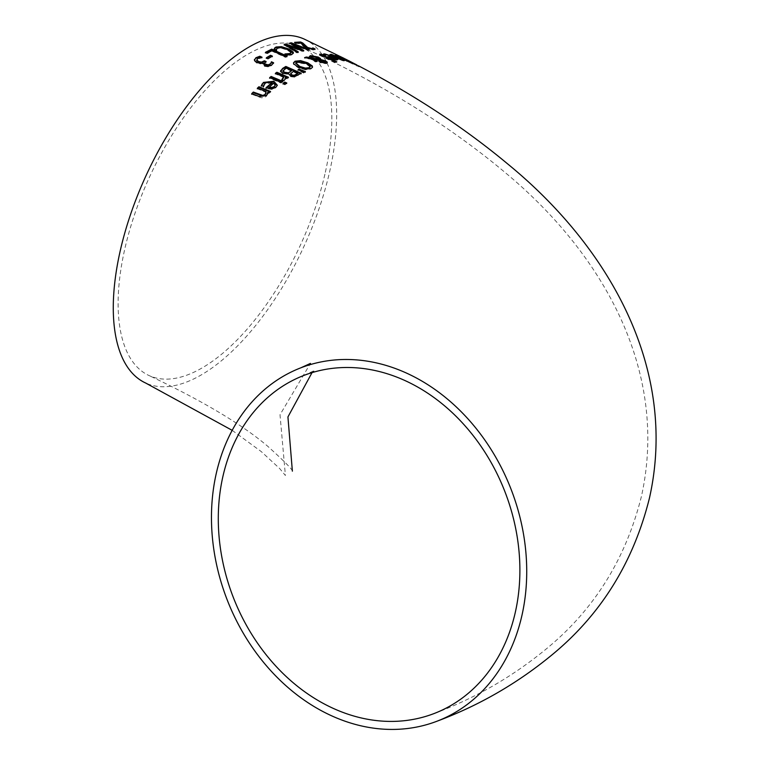 <?xml version="1.0" encoding="UTF-8"?>
<svg xmlns="http://www.w3.org/2000/svg" width="767" height="767" viewBox="0 0 767 767"><rect width="100%" height="100%" fill="white"/><g stroke="black" fill="none" stroke-linecap="round" stroke-linejoin="round"><path stroke-width="0.58" stroke-dasharray="3.83 2.88" d="M265.526 61.926L265.976 62.127L264.615 63.306M261.02 57.4L261.883 57.793L257.578 59.097L256.724 60.631M273.378 63.306L271.518 65.636L268.268 66.854L264.423 66.298L263.091 63.325L260.416 63.862L256.792 63.143L254.347 60.89L254.404 59.759M270.981 63.517L271.317 62.376M262.017 57.218L261.883 57.793M261.911 57.285L261.777 57.861M266.101 61.542L265.976 62.127M260.55 63.277L260.416 63.862M263.071 62.673L262.937 63.258M268.402 66.269L268.268 66.854M273.618 62.769L273.493 63.354M271.355 61.859L271.23 62.434M332.274 55.147L339.34 57.928M339.695 58.1L342.676 59.634M343.884 60.372L344.402 60.909L343.472 60.929L340.193 59.999L334.46 57.458L336.224 57.669M340.327 59.404L340.193 59.999M334.594 56.863L334.46 57.458M337.192 57.813L339.273 58.196L332.907 55.761L331.881 56.135L329.791 55.109L331.219 54.927M329.925 54.515L329.791 55.109M332.015 55.55L331.881 56.135M339.829 59.222L341.967 60.152L340.74 58.934L337.077 58.311L339.771 59.51M342.015 59.96L342.581 59.356M340.874 58.33L340.74 58.934M341.785 57.41L341.651 58.033L353.175 63.747L341.651 58.033L342.648 57.908M350.749 61.83L350.615 62.424L359.033 66.815L353.175 63.747M357.077 65.07L356.933 65.713L358.889 66.729M356.396 64.84L356.272 65.387L355.677 65.051L355.821 64.418L354.459 63.709M344.527 58.618L344.383 59.251L344.968 59.673L345.083 59.164M354.651 64.044L354.517 64.668M352.254 62.798L352.111 63.421M352.341 62.846L352.197 63.46M356.415 64.754L355.821 64.418M352.446 62.664L357.067 65.109M357.767 65.473L359.177 66.173L359.033 66.815M353.51 63.23L353.366 63.872M345.035 58.867L349.225 61.044L348.995 61.638M349.138 60.996L346.32 59.51M349.225 61.044L349.081 61.686M346.694 59.749L346.55 60.392M326.406 54.668L332.638 56.873M333.808 57.429L335.716 58.426M337.48 59.663L336.675 60.296L333.329 59.682L327.567 57.295L328.813 57.257M333.453 59.097L333.329 59.682M327.691 56.71L327.567 57.295M323.012 54.38L322.888 54.956L323.425 54.572M325.112 55.387L324.987 55.972L322.888 54.956M325.189 55.387L324.987 55.972M332.542 57.314L326.08 55.253L325.055 55.972L325.237 54.927M332.955 58.944L335.697 59.126L334 58.033L330.222 57.966L332.926 59.088M335.831 58.541L335.697 59.126M334.134 57.448L334 58.033M335.419 55.866L353.184 64.188L335.419 55.866L335.553 55.253M346.837 60.919L346.703 61.533M345.255 60.114L345.121 60.727M339.56 56.806L339.426 57.42M337.346 56.125L337.212 56.739M337.279 56.116L337.144 56.72M348.937 61.523L348.803 62.137M352.197 63.191L352.063 63.805M353.328 63.575L353.184 64.188M350.816 62.165L350.682 62.789M335.582 61.926L335.447 62.511L319.542 54.812L320.779 54.706M319.676 54.236L319.542 54.812M336.809 61.839L335.447 62.511M335.658 61.926L336.684 62.424M316.215 61.245L316.915 61.571L315.563 61.974L310.731 59.155L304.48 58.196L306.254 57.611M327.183 62.769L326.311 63.719L320.577 62.865L318.89 61.782L318.746 60.564L312.629 59.462M319.024 61.207L318.746 60.564M309.849 58.206L309.475 56.681M319.321 59.922L317.202 58.148L311.134 57.343M325.074 63.095L324.22 61.782L320.107 60.756L320.242 60.181M322.706 60.603L322.581 61.178M317.039 61.005L316.915 61.571M315.688 61.408L315.563 61.974M310.856 58.58L310.731 59.155M304.604 57.621L304.48 58.196M305.515 69.193L305.381 69.768L298.171 67.774L293.569 64.447L293.493 63.047M312.476 67.333L310.923 69.04L305.381 69.768M310.165 67.026L306.167 63.997L296.714 62.597L295.841 63.287M300.587 73.603L294.595 77.151L290.588 76.69L288.795 74.188L282.86 73.939L280.559 71.628L280.693 70.794M291.671 71.187L285.995 68.685L282.908 71.331M297.864 73.92L293.377 71.945L290.501 74.274M293.502 71.36L293.377 71.945M286.129 68.11L285.995 68.685M294.72 76.566L294.595 77.151M288.929 73.613L288.795 74.188M301.21 73.249L301.076 73.824M280.684 71.043L280.559 71.628M303.78 72.481L303.646 73.057L297.999 70.228L298.986 69.682M298.123 69.653L297.999 70.228M305.4 71.599L303.646 73.057M304.729 71.954L305.276 72.175M282.179 81.781L281.134 83.085L269.562 78.205L270.109 77.774M282.726 81.369L282.601 81.964M281.268 82.491L281.134 83.085M269.696 77.601L269.562 78.205M283.828 80.477L283.694 81.062L281.671 80.209L282.611 79.615M281.796 79.615L281.671 80.209M281.853 79.643L281.748 80.151M285.199 79.145L283.694 81.062M283.637 76.815L283.502 77.4L275.315 73.872L275.871 73.469M283.56 78.023L283.502 77.4M286.992 78.244L286.858 78.828L285.142 78.1M275.439 73.277L275.315 73.872M288.43 77.246L286.858 78.828M272.093 83.018L265.018 83.728L263.349 86.997L261.221 86.115L261.47 85.549M263.838 84.926L263.599 85.866M277.232 85.549L275.842 87.764L271.969 89.442L267.002 88.704L265.938 88.272L266.456 87.812M275.209 85.54L273.579 83.632L268.901 87.582M273.714 83.037L273.579 83.632M275.305 84.591L275.171 85.185M263.57 86.307L263.436 86.92M263.484 86.383L263.349 86.997M261.355 85.501L261.221 86.115M266.072 87.659L265.938 88.272M272.112 88.838L271.969 89.442M285.113 84.217L284.988 84.811L282.956 83.967L283.502 83.545M283.09 83.373L282.956 83.967M286.772 82.951L284.988 84.811M267.597 94.044L266.456 96.163L264.883 97.246L261.528 97.812L251.624 94.236L252.113 93.737M270.032 91.925L268.891 93.459L267.597 92.941M265.919 93.21L265.957 92.289L257.281 88.771L257.779 88.301M266.091 91.666L265.957 92.289M257.415 88.147L257.281 88.771M270.55 91.465L270.415 92.069M269.025 92.836L268.891 93.459M251.768 93.593L251.624 94.236M296.378 43.163L296.244 43.738L294.48 42.914L295.602 42.799M294.605 42.338L294.48 42.914M301.153 42.837L301.028 43.422L296.244 43.738M302.553 44.822L302.428 45.406L301.028 43.422M303.857 46.154L303.732 46.739L302.428 45.406M315.055 48.944L313.367 50.018L306.282 48.225L303.732 46.739M314.422 49.289L314.921 49.529M312.811 47.909L312.744 48.494M297.586 52.098L298.171 52.453L296.829 52.865L284.126 44.985L285.65 44.572M302.955 50.67L303.627 51.073L302.256 51.37L287.404 45.905M307.893 49.769L308.967 50.191L307.615 50.363L292.965 44.745M300.386 49.989L289.696 43.652L291.172 43.383M309.101 49.615L308.967 50.191M307.749 49.788L307.615 50.363M303.751 50.497L303.627 51.073M302.39 50.804L302.256 51.37M298.296 51.878L298.171 52.453M296.954 52.29L296.829 52.865M289.83 43.077L289.696 43.652M284.26 44.419L284.126 44.985M293.282 53.326L291.767 54.888L289.523 55.454L287.222 55.655L284.758 54.524L286.187 54.553M289.648 54.888L289.523 55.454M287.347 55.08L287.222 55.655M284.893 53.958L284.758 54.524M284.979 53.997L284.873 54.476M276.532 50.123L276.408 50.689L273.972 49.577M276.638 50.076L276.408 50.689M290.914 51.907L290.789 52.482L287.098 50.008L281.508 48.216L277.702 48.388L276.408 49.587L276.513 50.641M286.359 56.451L286.916 56.71L285.497 57.372L271.997 51.197L267.165 53.69L265.353 52.865L265.986 52.52M287.04 56.135L286.916 56.71M285.621 56.806L285.497 57.372M272.122 50.632L271.997 51.197M267.29 53.115L267.165 53.69M265.478 52.29L265.353 52.865M268.249 58.56L268.114 59.136L266.254 58.292L266.858 57.928M266.379 57.717L266.254 58.292M272.41 56.144L268.114 59.136M271.786 56.499L272.285 56.72M304.317 39.136A189.363 86.537 -65.2 0 1 329.906 170.514A189.363 86.537 -65.2 0 1 145.672 383.03M325.352 172.268A181.156 82.788 114.8 0 0 300.875 46.586A181.156 82.788 114.8 0 0 149.814 176.4A181.156 82.788 114.8 0 0 149.105 375.581A181.156 82.788 114.8 0 0 325.352 172.268M257.712 58.513L257.578 59.097M265.603 61.868L265.478 62.453M254.471 60.305L254.347 60.89M256.926 62.558L256.792 63.143M264.557 65.713L264.423 66.298M271.652 65.061L271.518 65.636M343.606 60.334L343.472 60.929M335.639 57.381L335.505 57.976M333.041 55.157L332.907 55.761M358.227 65.703L358.084 66.336M352.341 62.616L352.206 63.249M349.771 61.379L349.627 62.002M344.201 58.733L344.067 59.347M356.789 64.965L356.645 65.617M348.486 60.785L348.362 61.322M336.809 59.711L336.675 60.296M328.746 57.218L328.612 57.803M326.215 54.658L326.08 55.253M341.938 57.966L341.794 58.58M337.892 56.183L337.758 56.787M324.355 61.207L324.22 61.782M311.872 56.49L311.738 57.065M317.327 57.573L317.202 58.148M319.082 58.685L318.957 59.26M320.702 62.3L320.577 62.865M326.435 63.143L326.311 63.719M314.7 60.938L314.575 61.513M298.296 67.199L298.171 67.774M293.703 63.872L293.569 64.447M311.047 68.474L310.923 69.04M310.05 65.914L309.926 66.48M306.292 63.421L306.167 63.997M291.834 72.386L291.7 72.97M284.931 68.848L284.797 69.423M298.277 74.984L298.152 75.569M290.712 76.106L290.588 76.69M282.994 73.354L282.86 73.939M284.471 80.065L284.346 80.66M265.152 83.124L265.018 83.728M267.137 88.1L267.002 88.704M275.976 87.16L275.842 87.764M266.6 95.539L266.456 96.163M259.313 96.594L259.169 97.227M306.407 47.65L306.282 48.225M313.502 49.433L313.367 50.018M291.901 54.313L291.767 54.888M277.827 47.822L277.702 48.388M281.633 47.65L281.508 48.216M287.222 49.443L287.098 50.008M254.308 60.056L254.443 59.471M344.402 60.909L344.536 60.305M331.91 55.943L332.044 55.349M342.696 59.538L342.561 60.142M345.629 59.864L343.769 58.915M341.507 57.908L341.651 57.285M343.587 58.915L343.731 58.282M337.653 60.047L337.787 59.452M325.026 55.703L325.16 55.119M318.535 60.929L318.669 60.353M309.35 56.94L309.475 56.374M293.397 63.325L293.521 62.76M312.457 67.621L312.581 67.055M280.607 71.082L280.732 70.497M285.151 79.461L285.286 78.876M277.184 85.846L277.318 85.242M265.861 93.507L265.996 92.884M267.539 94.37L267.673 93.756M293.262 53.613L293.387 53.048M232.161 430.325L261.221 451.552L279.677 468.56L285.401 475.482L280.013 414.746L310.453 363.405M434.419 713.415C476.643 697.634 515.012 675.238 549.536 646.226C595.585 607.397 626.227 557.398 641.461 496.23C669.581 368.965 600.762 251.777 505.232 172.613C448.436 124.925 380.317 82.913 300.875 46.586M303.751 375.485L314.911 370.288L312.025 372.637M292.371 471.149C292.831 469.855 284.653 461.59 267.836 446.365C241.96 424.372 202.383 400.777 149.105 375.581"/><path stroke-width="1.15" d="M264.615 63.306L265.756 65.137L268.019 65.473L269.859 64.773L271.317 62.376L273.493 63.354M256.811 59.864L256.724 60.631L258.489 62.137L261.394 62.664L264.27 61.36L265.976 62.127M254.404 59.759L255.718 58.35L259.716 56.816L261.883 57.793M262.822 63.709L263.071 62.673L260.55 63.277L256.926 62.558L254.471 60.305L254.443 59.471M254.471 60.305L255.842 57.774L259.84 56.231L262.017 57.218L257.712 58.513L256.859 60.047L258.623 61.552L261.518 62.089L264.404 60.775L266.101 61.542L264.807 62.626L264.874 63.872L268.143 64.888L270.981 63.517L271.23 62.434M259.84 56.231L259.716 56.816M256.696 60.152L256.724 60.631M264.404 60.775L264.27 61.36M271.355 61.859L271.115 62.932L271.451 61.801L273.618 62.769L271.652 65.061L268.402 66.269L264.557 65.713L263.215 62.741L262.851 63.412M271.451 61.801L271.317 62.376M330.213 54.908L332.274 55.147M339.407 57.592L329.925 54.515L331.354 54.332L340.711 57.928L343.606 60.334L340.327 59.404L334.594 56.863L339.311 58.033M342.676 59.634L343.884 60.372M344.536 60.305L343.606 60.334M336.224 57.669L337.192 57.813M339.906 58.906L342.581 59.356L340.874 58.33L337.212 57.717L339.829 59.222M342.015 59.96L342.581 59.356M356.789 64.965L355.821 64.418M356.933 65.713L357.048 65.051L345.035 58.867M354.459 63.709L353.597 63.258M341.785 57.41L342.648 57.908M359.177 66.173L358.227 65.703M346.32 59.51L350.749 61.83M350.759 61.791L352.446 62.664M344.527 58.618L345.083 59.164M323.348 54.61L326.406 54.668M332.638 56.873L333.808 57.429M332.667 56.729L326.215 54.658L325.112 55.387L323.012 54.38L324.527 53.853L334.019 56.873L337.384 58.848L337.787 59.452L336.809 59.711L333.453 59.097L328.746 57.218L327.691 56.71L332.667 56.729L332.542 57.314L328.813 57.257M335.716 58.426L337.48 59.663M333.06 58.503L335.831 58.541L334.134 57.448L330.356 57.381L332.955 58.944M335.16 59.529L335.831 58.541M330.356 57.381L330.232 57.908M347.355 60.708L335.553 55.253L349.234 61.35L353.328 63.575L347.278 61.034M320.913 54.121L336.809 61.839L335.582 61.926L319.676 54.236L320.913 54.121L320.779 54.706L335.658 61.926M312.754 58.896L317.039 61.005L315.688 61.408L310.856 58.58L304.604 57.621L306.378 57.036L309.983 57.63L309.475 56.374L310.568 55.617L318.228 57.055L320.443 58.503L320.817 59.548L325.572 60.89L327.308 62.194L326.435 63.143L320.702 62.3L319.024 61.207L318.871 59.989L312.754 58.896L312.629 59.462L316.915 61.571M318.679 60.641L318.871 59.989L319.024 61.207M309.475 56.681L310.443 56.183L318.094 57.63L320.309 59.078L320.692 60.123L325.438 61.465L327.202 62.808M305.707 57.784L309.849 58.206L309.983 57.63M311.354 58.455L319.321 59.922L319.446 59.347L317.327 57.573L311.872 56.49L311.354 58.455M320.328 61.59L325.074 63.095L325.611 62.261L324.355 61.207L320.242 60.181L320.328 61.59M320.242 60.181L320.453 61.015L325.198 62.52L325.074 63.095M311.872 56.49L311.479 57.88L319.446 59.347M320.817 59.548L320.692 60.123M306.378 57.036L306.254 57.611M312.39 66.048L312.457 67.381L311.047 68.474L305.515 69.193L298.296 67.199L293.703 63.872L293.521 62.76L295.084 61.216L300.606 60.641L307.749 62.827L312.39 66.048L312.476 67.333M293.493 63.047L294.959 61.791L300.482 61.207L307.625 63.393L312.265 66.624M305.314 68.081L309.274 67.678L310.05 65.914L306.292 63.421L296.839 62.022L295.861 62.99L299.801 66.432L305.314 68.081L305.189 68.646L309.149 68.244L309.926 66.48M310.165 67.026L310.05 65.914M295.841 63.287L299.676 66.997L305.189 68.646M280.559 71.628L282.544 68.972L285.727 67.026L301.076 73.824M287.644 73.287L291.796 70.612L286.129 68.11L284.931 68.848L282.908 71.331L284.336 72.846L287.644 73.287L291.796 70.612M294.039 75.866L297.999 73.335L293.502 71.36L290.635 73.69L291.987 74.955L294.164 75.291L294.039 75.866L291.853 75.54L290.559 74.025M294.164 75.291L297.999 73.335M282.927 71.187L283.061 70.602L284.471 72.261L287.769 72.712M288.948 73.833L282.994 73.354L280.684 71.043L282.668 68.397L285.851 66.451L301.21 73.249L294.72 76.566L290.712 76.106L288.919 74.025M285.851 66.451L285.727 67.026M280.684 71.043L280.732 70.497M299.12 69.107L305.4 71.599L303.78 72.481L298.123 69.653L299.12 69.107L298.986 69.682L305.276 72.175M297.999 70.228L298.986 69.682M269.562 78.205L271.029 77.055L282.601 81.964M271.163 76.46L282.726 81.369L281.268 82.491L269.696 77.601L271.163 76.46L271.029 77.055M281.873 79.567L283.637 76.815L275.439 73.277L276.887 72.261L288.43 77.246L286.992 78.244L285.266 77.515L285.046 79.452L283.828 80.477L281.853 79.643M281.748 80.151L283.502 77.4M285.266 77.515L285.199 79.145M283.637 76.815L283.56 78.023M276.887 72.261L276.753 72.846L288.296 77.831M275.315 73.872L276.753 72.846M261.221 86.115L263.302 83.037L273.733 81.858L277.232 85.549M263.695 85.53L263.436 86.92L263.695 85.53M265.938 88.272L272.093 83.018L272.227 82.414L268.402 81.753L265.152 83.124L263.484 86.383L261.355 85.501L263.436 82.433L273.857 81.264L277.318 85.242L275.976 87.16L272.112 88.838L266.072 87.659L272.227 82.414M269.035 86.978L271.873 87.486L274.452 86.431L275.305 84.591L273.714 83.037L268.901 87.582L271.739 88.1L274.318 87.035L275.171 85.185M275.305 84.591L275.209 85.54M271.873 87.486L271.739 88.1M263.838 84.926L263.57 86.307M284.749 82.107L286.772 82.951L285.113 84.217L283.09 83.373L284.749 82.107L284.615 82.702L286.637 83.545M282.956 83.967L284.615 82.702M267.731 92.328L266.6 95.539L259.313 96.594L251.768 93.593L253.321 92.059L262.841 95.453L265.142 94.427L266.091 91.666L257.415 88.147L258.939 86.748L270.55 91.465L269.025 92.836L267.731 92.328L267.597 94.044M257.281 88.771L258.805 87.361L270.415 92.069M251.624 94.236L253.177 92.692L262.707 96.076L264.998 95.05L265.919 93.21M258.939 86.748L258.805 87.361M253.321 92.059L253.177 92.692M300.597 41.993L302.764 43.01L307.625 47.477L311.833 48.58L312.878 47.909L315.055 48.944L313.502 49.433L306.407 47.65L303.857 46.154L301.153 42.837L296.378 43.163L294.605 42.338L300.597 41.993L301.019 42.837M295.602 42.799L300.463 42.578L302.629 43.594L307.5 48.062L311.699 49.165L312.744 48.494L314.921 49.529M302.764 43.01L302.629 43.594M309.647 48.867L310.021 48.359M312.811 47.909L312.677 48.494M312.878 47.909L312.744 48.494M287.529 45.339L298.296 51.878L296.954 52.29L284.26 44.419L285.775 43.997L300.52 49.414L289.83 43.077L291.307 42.808L309.101 49.615L307.749 49.788L293.09 44.17L303.751 50.497L302.39 50.804L287.529 45.339L287.404 45.905L298.171 52.453M293.09 44.17L292.965 44.745L303.627 51.073M289.696 43.652L291.172 43.383L307.893 49.769M284.126 44.985L285.65 44.572L300.386 49.989L300.52 49.414M291.307 42.808L291.172 43.383M285.775 43.997L285.65 44.572M274.644 47.985L276.082 47.008L281.46 46.662L288.66 48.944L293.186 52.089L293.387 53.048L291.901 54.313L287.347 55.08L284.893 53.958L290.175 53.508L290.914 51.907L287.222 49.443L281.633 47.65L277.827 47.822L276.532 49.021L276.532 50.123L274.107 49.002L275.957 47.573L281.326 47.238L288.526 49.519L293.282 53.326M286.187 54.553L290.041 54.083L290.789 52.482M273.972 49.577L274.519 48.561M276.532 49.021L276.513 50.641M290.914 51.907L290.971 52.952M265.353 52.865L271.614 49.692L286.916 56.71M287.04 56.135L285.621 56.806L272.122 50.632L267.29 53.115L265.478 52.29L271.739 49.126L287.04 56.135M271.739 49.126L271.614 49.692M270.55 55.301L272.41 56.144L268.249 58.56L266.379 57.717L270.55 55.301L270.425 55.876L272.285 56.72M266.254 58.292L270.425 55.876M232.161 430.325L145.672 383.03A189.363 86.537 -65.2 0 1 146.411 174.828A189.363 86.537 -65.2 0 1 304.317 39.136L344.076 58.369M522.03 615.009A189.363 152.336 -111.1 0 0 468.675 419.664A189.363 152.336 -111.1 0 0 300.789 367.834A189.363 152.336 -111.1 0 0 227.003 599.391A189.363 152.336 -111.1 0 0 437.382 721.066A189.363 152.336 -111.1 0 0 522.03 615.009M515.395 611.951A181.156 145.73 68.9 0 1 434.419 713.415A181.156 145.73 68.9 0 1 233.158 597.014A181.156 145.73 68.9 0 1 303.751 375.485A181.156 145.73 68.9 0 1 464.361 425.071A181.156 145.73 68.9 0 1 515.395 611.951M255.842 57.774L255.718 58.35M258.623 61.552L258.489 62.137M261.518 62.089L261.394 62.664M263.771 61.197L263.637 61.772M265.89 64.553L265.756 65.137M268.143 64.888L268.019 65.473M269.994 64.188L269.859 64.773M331.354 54.332L331.219 54.927M334.019 56.873L333.894 57.429M324.527 53.853L324.393 54.438M323.482 54.026L323.367 54.543M321.843 61.849L321.718 62.424M325.572 60.89L325.438 61.465M320.443 58.503L320.309 59.078M318.228 57.055L318.094 57.63M310.568 55.617L310.443 56.183M295.084 61.216L294.959 61.791M300.606 60.641L300.482 61.207M307.749 62.827L307.625 63.393M309.274 67.678L309.149 68.244M299.801 66.432L299.676 66.997M291.987 74.955L291.853 75.54M296.589 74.198L296.455 74.773M284.471 72.261L284.336 72.846M290.127 71.638L289.993 72.223M282.668 68.397L282.544 68.972M282.745 79.02L282.611 79.615M274.452 86.431L274.318 87.035M262.074 84.025L261.94 84.638M263.436 82.433L263.302 83.037M273.857 81.264L273.733 81.858M265.142 94.427L264.998 95.05M262.841 95.453L262.707 96.076M259.946 94.715L259.802 95.338M304.106 44.793L303.981 45.378M307.625 47.477L307.5 48.062M311.833 48.58L311.699 49.165M281.46 46.662L281.326 47.238M276.082 47.008L275.957 47.573M288.66 48.944L288.526 49.519M293.186 52.089L293.061 52.655M287.472 53.978L287.347 54.543M290.175 53.508L290.041 54.083M264.51 63.594L264.634 63.009M271.154 63.019L271.288 62.443M331.91 55.943L332.044 55.349M342.696 59.538L342.561 60.142M343.587 58.915L343.731 58.282M325.026 55.703L325.16 55.119M335.927 58.781L335.802 59.366M320.127 60.382L319.992 60.957M311.095 57.026L310.971 57.602M295.861 62.99L295.736 63.565M263.512 86.182L263.647 85.578M265.861 93.507L265.996 92.884M312.687 48.743L312.811 48.158M310.453 363.405L300.789 367.834M359.081 66.125C414.918 95.338 464.332 127.84 507.303 163.62C607.761 245.632 678.651 367.575 649.467 498.023C633.695 561.329 601.932 613.006 554.186 653.053C519.058 682.419 480.123 705.084 437.382 721.066M345.975 59.337L351.334 62.079M312.025 372.637L287.932 416.941L292.371 471.149"/></g></svg>
